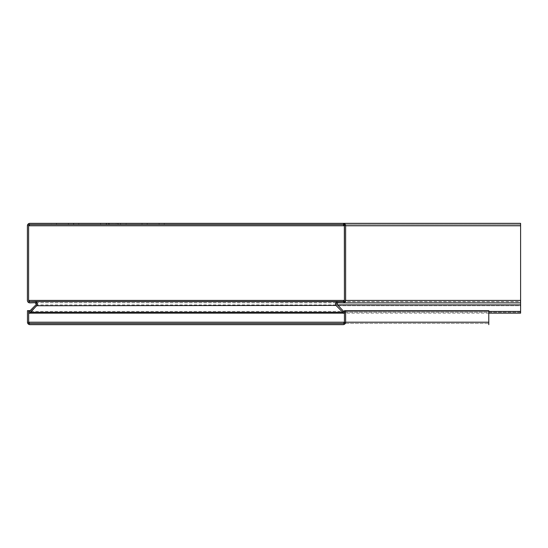 <?xml version="1.0" encoding="UTF-8"?>
<svg xmlns="http://www.w3.org/2000/svg" width="548" height="548" viewBox="0 0 548 548"><rect width="100%" height="100%" fill="white"/><g stroke="black" fill="none" stroke-linecap="round" stroke-linejoin="round"><path stroke-width="0.41" stroke-dasharray="2.74 2.06" d="M29.941 323.464L488.782 323.464L29.941 323.464L28.667 322.19L28.667 310.654L27.475 310.654L27.475 322.19L27.475 310.654L28.667 310.654L28.667 322.19L29.941 323.464L343.158 323.464L344.432 322.19L344.432 310.654L345.624 310.654L345.624 322.19L343.158 324.656L29.941 324.656L27.475 322.19L29.941 324.656M28.667 312.785L28.667 313.251M29.845 312.99L28.64 313.161L29.366 311.422L35.901 304.88L36.271 303.941L34.956 302.708L29.866 302.886L27.4 300.51L27.4 225.769L29.866 223.344L106.819 223.344L51.3 223.344L56.471 223.344L56.471 224.536L51.3 224.536L73.569 224.536L56.471 224.536L56.471 223.344L51.3 223.344L51.3 224.536M27.4 225.769L29.866 223.344L520.6 223.344L520.6 300.42L520.6 224.536L520.6 225.769L27.4 225.769L27.4 300.51L29.866 302.886L35.325 302.756M335.561 303.9L338.109 301.516L335.561 303.9L336.28 305.729L342.815 312.264L336.28 305.729L520.6 305.729L520.6 303.9L520.6 312.264L520.6 305.729L336.28 305.729M338.109 301.516L343.117 301.695L344.432 300.468L344.432 225.769L343.158 224.536L29.866 224.536L28.592 225.769L28.592 300.468L29.866 301.695L34.914 301.516L37.463 303.9L37.291 304.887M336.753 303.982L343.658 311.422L337.123 304.88L336.856 303.469M56.471 223.344L68.404 223.344L56.471 223.344M68.404 223.344L73.569 223.344L68.404 223.344L68.404 224.536L68.404 223.344M345.624 225.769L345.624 300.42L345.624 225.769L343.158 223.344M35.901 304.88L520.6 304.88L520.6 311.422L29.366 311.422L28.64 313.251L29.839 313.251L30.209 312.264L36.743 305.729L37.463 303.9L34.914 301.516L520.6 301.516L520.6 303.9L520.6 300.468L520.6 301.695L29.907 301.695M343.247 302.886L345.624 300.42L343.075 302.886L338.068 302.708L336.753 303.941M344.384 313.161L343.192 313.161L342.815 312.264L520.6 312.264L520.6 313.161L520.6 312.264L342.815 312.264L343.185 313.251L344.384 313.251L343.658 311.422M343.158 323.464L344.432 322.19L488.782 322.19L344.432 322.19L344.432 310.654L488.782 310.654L488.782 324.656M344.432 310.654L345.624 310.654M345.624 322.19L343.158 324.656M27.475 310.654L30.133 310.654M142.014 224.536L142.014 223.344L164.284 223.344L142.014 223.344L159.112 223.344L159.112 224.536L164.284 224.536L142.014 224.536L159.112 224.536L159.112 223.344L164.284 223.344L164.284 224.536M520.6 225.769L344.432 225.769L520.6 225.769L520.6 302.886L35.045 302.708M106.223 223.618L106.223 224.536L106.223 223.618L106.819 223.344L119.937 223.344L120.539 223.618L120.539 224.536L120.539 223.618M118.149 223.618L108.004 223.344L108.607 223.618L108.607 224.536L118.149 224.536L118.149 223.618L118.149 224.536L125.958 224.536L126.362 223.344L117.286 223.344L117.286 224.536L120.416 224.536L120.416 223.344M106.339 223.344L106.339 224.536L100.798 224.536L108.607 224.536L108.607 223.618M117.286 224.536L108.374 224.536L108.374 223.344L117.286 223.344M337.938 301.516L343.808 301.516M520.6 311.422L520.6 313.161L28.64 313.161M520.6 304.88L520.6 302.708L35.004 302.708M29.832 313.161L30.209 312.264M28.708 225.276L28.982 224.892M108.374 224.536L520.6 224.536L29.866 224.536L68.438 224.536L68.438 223.344L68.438 224.536L78.782 224.536L78.782 223.344L78.782 224.536L73.692 224.536L106.49 224.536L106.49 223.344M73.692 223.344L73.692 224.536M100.798 224.536L100.394 223.344M125.958 224.536L120.416 224.536M344.034 311.901L344.274 312.435M336.869 303.441L337.157 303.051M343.158 224.536L343.521 224.591M344.432 300.468L344.322 300.934M344.308 300.962L344.028 301.352M336.02 305.428L335.677 304.75M335.595 304.4L335.554 303.982M488.782 313.161L344.432 313.161M27.475 322.19L488.782 322.19M520.6 300.42L27.4 300.42M147.179 224.536L147.179 223.344L147.179 224.536M109.477 224.536L109.477 223.344M344.432 311.422L488.782 311.422M73.569 223.344L73.569 224.536"/><path stroke-width="0.82" d="M344.432 322.19A1.274 1.274 0 0 1 343.158 323.464L29.941 323.464A1.274 1.274 0 0 1 28.667 322.19L344.432 322.19L344.432 310.654L345.624 310.654L345.624 322.19A2.466 2.466 0 0 1 343.158 324.656L29.941 324.656A2.466 2.466 0 0 1 27.475 322.19L27.475 310.654L28.667 310.654L28.667 312.785M28.667 313.251L28.667 322.19M335.554 303.982L336.28 305.729L342.815 312.264L343.185 313.251L344.384 313.251L343.658 311.422L336.753 303.982L338.068 302.708L343.075 302.886A2.466 2.466 0 0 0 345.624 300.51L345.624 225.769A2.466 2.466 0 0 0 343.158 223.344L29.866 223.344A2.466 2.466 0 0 0 27.4 225.769L27.4 300.51A2.466 2.466 0 0 0 29.955 302.886L34.956 302.708L36.271 303.941L35.901 304.88L29.366 311.422L28.64 313.251L29.839 313.251L30.209 312.264L36.743 305.729L37.463 303.9A2.466 2.466 0 0 0 34.914 301.516L29.866 301.695L28.592 300.468L28.592 225.769L29.866 224.536L343.158 224.536L344.432 225.769L344.432 300.468L343.117 301.695L338.109 301.516A2.466 2.466 0 0 0 335.561 303.9L335.561 303.9M488.782 322.19L488.782 310.654L345.624 310.654L345.624 322.19L488.782 322.19L488.782 324.656M30.133 310.654L28.667 310.654M520.6 302.708L520.6 304.88L337.123 304.88M106.819 223.344L108.004 223.344M118.752 223.344L119.937 223.344M126.362 223.344L142.014 223.344M164.284 223.344L108.374 223.344M51.3 223.344L29.866 223.344M520.6 223.344L343.158 223.344L345.624 225.769L520.6 225.769L520.6 223.344M343.247 302.886L520.6 302.886L520.6 225.769M488.782 313.161L520.6 313.161L520.6 304.88M29.832 313.161L343.192 313.161L342.815 312.264L30.209 312.264L29.832 313.161L37.23 305.031M29.866 301.695L29.277 301.551M28.996 301.352L28.592 300.468L28.612 225.584M29.407 224.625L29.866 224.536M35.867 303.051L36.271 303.941L35.901 304.88L28.962 311.949M344.432 311.422L343.658 311.422L344.034 311.901M337.595 302.784L343.075 302.886M344.329 225.31L344.432 300.468M343.582 301.619L35.004 301.516M36.743 305.729L336.02 305.428M335.677 304.75L335.595 304.4M344.432 225.769L28.592 225.769M28.592 300.42L344.432 300.42M35.086 301.516L337.938 301.516M345.624 300.42L520.6 300.42M488.782 311.422L520.6 311.422M343.808 301.516L338.02 301.516M520.6 302.886L343.158 302.886"/></g></svg>
